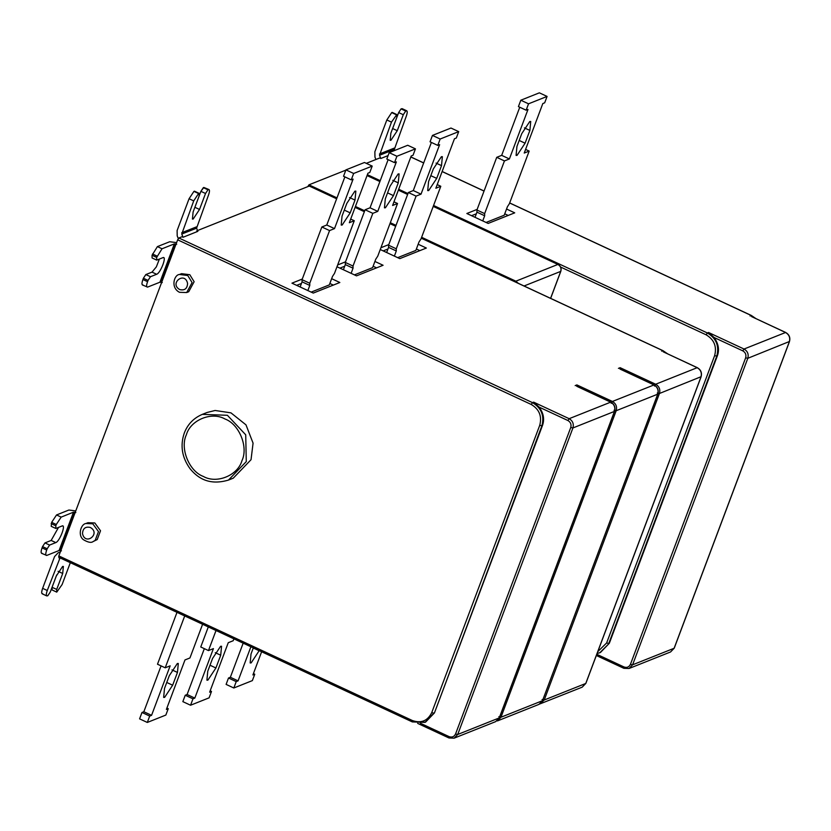<?xml version="1.0" encoding="UTF-8"?>
<svg xmlns="http://www.w3.org/2000/svg" width="831" height="831" viewBox="0 0 831 831"><rect width="100%" height="100%" fill="white"/><g stroke="black" fill="none" stroke-linecap="round" stroke-linejoin="round"><path stroke-width="1.25" d="M169.295 675.686L177.335 663.522L178.301 663.481L177.46 672.435L172.651 685.211L164.621 697.365L163.655 697.417L164.496 688.463L169.295 675.686M166.906 708.064L168.246 708.687L166.387 709.425L184.991 659.928L189.935 657.965L202.598 624.278M141.987 712.479L143.836 711.731L151.564 715.335L149.705 716.073L141.987 712.479L139.587 718.857L147.305 722.451L165.847 715.065L168.246 708.687M149.705 716.073L147.305 722.451M143.836 711.731L161.079 665.88M185.022 615.127L165.213 667.812L170.158 665.839L151.564 715.335M165.213 667.812L157.495 664.218L177.304 611.533M259.21 650.631L251.128 662.909L250.162 662.951L251.014 653.997L253.31 647.889M253.424 673.598L254.764 674.221L252.904 674.959L261.63 651.753M228.504 678.013L230.353 677.275L238.071 680.869L236.222 681.607L228.504 678.013L226.105 684.401L233.823 687.995L252.364 680.61L254.764 674.221M236.222 681.607L233.823 687.995M230.353 677.275L243.171 643.163M250.9 646.757L238.071 680.869M212.559 658.453L220.599 646.3L221.565 646.258L220.714 655.212L215.915 667.979L207.875 680.142L206.909 680.184L207.76 671.23L212.559 658.453M208.301 626.927L200.759 646.985L208.477 650.58L213.422 648.606L194.818 698.102L192.969 698.84L190.559 705.228L209.1 697.843L211.5 691.454L209.651 692.192L228.255 642.706L233.199 640.732L233.906 638.852M211.5 691.454L210.16 690.831M190.559 705.228L182.841 701.634L185.24 695.246L187.1 694.508L204.333 648.647M192.969 698.84L185.24 695.246M194.818 698.102L187.1 694.508M216.018 630.521L208.477 650.58M152.052 255.252L157.402 246.61L162.035 248.77L156.685 257.413L152.052 255.252L152.083 257.963L156.716 260.113L162.886 257.672C167.197 255.574 160.612 273.087 156.644 274.272L150.473 276.723L145.841 274.562L152.011 272.121L156.353 266.865L159.386 259.064M162.886 257.672L163.645 257.641M156.685 257.413L156.716 260.113M162.035 248.77L174.344 243.899L176.691 244.252M162.274 282.571L159.926 282.218L147.617 287.09C146.287 287.277 146.256 285.469 147.554 281.678L148.032 280.411L143.399 278.25L145.841 274.562M142.402 284.96L147.617 287.09M142.984 284.929C141.654 285.116 141.634 283.319 142.922 279.528L143.399 278.25M150.473 276.723L148.032 280.411M176.608 242.621L169.711 241.738L157.402 246.61M58.523 527.394L51.158 540.441L44.978 542.913L49.611 545.074L55.791 542.591C59.77 541.386 66.345 523.883 62.024 525.992L55.843 528.474L51.21 526.314L51.657 522.346L56.29 524.496L61.162 517.121L56.529 514.96L51.657 522.346M62.792 525.961L62.024 525.992M44.978 542.913L42.537 546.601L47.17 548.761L49.611 545.074M42.537 546.601L42.059 547.878C40.771 551.67 40.802 553.467 42.142 553.269M47.17 548.761L46.692 550.039L42.059 547.878M46.692 550.039C45.404 553.82 45.435 555.627 46.765 555.43L41.55 553.301M56.529 514.96L68.859 510.026L75.766 510.899M56.29 524.496L55.802 525.774L51.169 523.613M55.843 528.474L55.802 525.774M46.765 555.43L59.094 550.496L61.442 550.849M75.829 512.54L73.481 512.187L61.162 517.121M56.705 574.948L52.073 587.278L56.705 589.428L62.699 573.473L63.364 566.42L62.605 566.451L56.269 576.049L50.276 592.004L47.834 595.692L46.754 595.92L42.121 593.76M52.073 587.278L52.114 589.968L56.747 592.129L56.705 589.428M70.323 562.68L62.107 584.557L56.747 592.129M47.346 595.889C46.006 596.087 45.975 594.29 47.263 590.498L42.63 588.338L54.586 556.521L58.087 552.854L60.341 551.929M42.63 588.338C41.342 592.129 41.373 593.926 42.713 593.739M60.092 557.767L47.263 590.498M355.003 200.084L355.845 191.13L354.879 191.172L346.839 203.335L342.04 216.112L341.198 225.066L342.164 225.024L350.204 212.861L355.003 200.084L349.539 197.539M309.755 283.267L302.037 279.673L302.069 281.834L309.786 285.428L309.755 283.267L329.564 230.582L334.509 228.608L326.78 225.014L321.846 226.988L302.037 279.673M321.846 226.988L329.564 230.582M334.509 228.608L353.102 179.122L351.253 179.86L343.535 176.265L345.935 169.877L353.653 173.471L372.195 166.086L369.795 172.474L367.936 173.212L349.332 222.708L354.276 220.734L350.703 219.072M344.875 176.889L326.78 225.014M351.253 179.86L353.653 173.471M345.935 169.877L364.477 162.492L372.195 166.086M354.276 220.734L334.478 273.42L332.525 276.37L329.325 284.888L311.178 292.117M307.854 290.57L309.786 285.428M302.069 281.834L300.136 286.975M333.324 285.095L329.855 283.485M301.456 283.454L296.667 285.355M331.652 278.686L339.837 282.498L313.266 293.083L291.951 283.163L302.266 279.05M441.521 165.629L442.362 156.675L441.396 156.716L433.356 168.88L428.557 181.646L427.716 190.6L428.682 190.559L436.711 178.395L441.521 165.629L436.057 163.084M396.273 248.801L388.555 245.207L388.586 247.368L396.304 250.962L396.273 248.801L416.082 196.116L421.026 194.153L413.298 190.559L408.353 192.522L388.555 245.207M408.353 192.522L416.082 196.116M421.026 194.153L439.62 144.667L437.771 145.404L430.053 141.81L432.452 135.422L440.17 139.016L458.712 131.63L456.312 138.019L454.453 138.756L435.849 188.242L440.794 186.279L437.22 184.607M431.393 142.433L413.298 190.559M437.771 145.404L440.17 139.016M432.452 135.422L450.984 128.036L458.712 131.63M440.794 186.279L420.995 238.954L419.042 241.904L415.843 250.432L397.696 257.652M394.372 256.104L396.304 250.962M388.586 247.368L386.654 252.51M419.842 250.63L416.373 249.02M387.973 248.988L383.184 250.9M418.17 244.231L426.355 248.043L399.784 258.628L380.245 249.529M380.92 247.731L388.783 244.594M398.257 182.862L399.109 173.908L398.142 173.949L390.103 186.102L385.304 198.879L384.452 207.833L385.418 207.792L393.458 195.628L398.257 182.862L392.793 180.317M353.019 266.034L345.301 262.44L345.322 264.601L353.05 268.195L353.019 266.034L372.818 213.349L377.762 211.386L370.044 207.792L365.1 209.755L345.301 262.44M365.1 209.755L372.818 213.349M377.762 211.386L396.366 161.889L394.507 162.627L386.789 159.033L389.188 152.655L396.906 156.249L415.448 148.863L413.049 155.241L411.2 155.989L392.596 205.475L397.54 203.502L393.956 201.84M388.129 159.656L370.044 207.792M394.507 162.627L396.906 156.249M389.188 152.655L407.73 145.269L415.448 148.863M397.54 203.502L377.741 256.187L375.789 259.137L372.579 267.655L354.442 274.884M351.118 273.337L353.05 268.195M345.322 264.601L343.39 269.743M376.578 267.862L373.109 266.252M344.72 266.221L339.931 268.133M374.916 261.464L383.091 265.266L356.52 275.85L336.981 266.761M337.656 264.964L345.53 261.827M657.799 393.936L657.716 394.174C658.765 390.144 657.508 387.059 653.935 384.919L620.612 369.348M697.427 367.801L663.876 352.115M336.638 198.796L309.506 186.154M345.831 170.147L308.955 184.835L336.981 197.882M307.74 186.684L308.955 184.835M529.887 130.425L530.729 121.471L529.773 121.513L521.733 133.677L516.934 146.453L516.082 155.407L517.048 155.366L525.088 143.202L529.887 130.425L524.423 127.891M484.65 213.609L476.921 210.014L476.952 212.175L484.67 215.769L484.65 213.609L504.448 160.923L509.393 158.95L501.675 155.355L496.73 157.329L476.921 210.014M496.73 157.329L504.448 160.923M509.393 158.95L527.997 109.463L526.137 110.201L518.419 106.607L520.819 100.219L528.537 103.813L547.078 96.427L544.679 102.815L542.82 103.553L524.226 153.049L529.17 151.076L525.587 149.414M519.759 107.23L501.675 155.355M526.137 110.201L528.537 103.813M520.819 100.219L539.361 92.833L547.078 96.427M529.17 151.076L509.361 203.761L507.419 206.711L504.209 215.229L486.073 222.459M482.738 220.911L484.67 215.769M476.952 212.175L475.02 217.317M508.208 215.437L504.739 213.827M476.35 213.796L471.551 215.696M506.546 209.028L514.721 212.84L488.15 223.425L466.845 213.505L477.16 209.391M717.34 355.897L716.789 356.115C719.428 346.028 716.28 338.31 707.347 332.961L708.521 332.493L714.047 337.479C718.483 343.556 719.584 349.695 717.34 355.897L609.331 643.256L600.439 652.491L597.084 653.519L599.878 652.709L609.331 643.256M785.804 332.608L752.242 316.912M392.242 129.553L398.651 112.569L403.284 114.72L397.27 130.696L390.944 140.262L390.186 140.294L390.85 133.23L396.865 117.264L396.823 114.564L392.19 112.403M396.823 114.564L391.463 122.126L386.83 119.965L391.702 112.601L396.335 114.761M391.702 112.601L386.83 119.965L374.854 151.793L374.968 157.152L375.924 159.5M397.27 130.696L392.648 128.535L398.651 112.569L401.082 108.882L402.162 108.664L406.795 110.824L405.715 111.042L403.284 114.72M366.284 163.343L379.725 157.983L380.827 158.492L379.518 155.293L394.33 149.424L406.276 116.257C407.574 112.465 407.543 110.658 406.214 110.845L402.516 109.121M398.651 112.569L401.082 108.882L405.715 111.042M379.518 155.293L391.463 122.126M380.827 158.492L388.087 155.584M394.33 149.424L394.746 150.432M610.91 402.266L577.358 386.571M533.637 402.152L539.153 407.138C543.599 413.215 544.7 419.354 542.456 425.555L434.447 712.915L425.545 722.149L412.301 721.91L424.994 722.368L433.886 713.133L431.725 712.655C427.591 720.913 421.151 723.541 412.436 720.56L58.845 555.918L177.657 239.827L178.873 237.988L532.463 402.62L533.637 402.152L569.152 418.689C572.725 420.829 573.982 423.914 572.923 427.955L570.762 427.477C571.551 424.454 570.606 422.138 567.926 420.528L569.152 418.689L610.681 402.152C614.244 404.292 615.511 407.377 614.452 411.407L572.923 427.955L457.715 734.469L499.244 717.922L495.671 721.62L454.152 738.157L448.989 737.98L454.152 738.167L457.715 734.469L455.554 733.991L570.762 427.477M194.485 208.321L200.894 191.338L205.527 193.488L199.523 209.454L193.187 219.031L192.428 219.062L193.104 211.998L199.108 196.033L199.076 193.332L194.444 191.172M199.523 209.454L194.89 207.303L200.894 191.338L203.335 187.65L207.968 189.811L205.527 193.488M196.583 228.182L197.861 231.34L183.069 237.261L181.76 234.051L196.583 228.182L208.529 195.015C209.817 191.234 209.796 189.426 208.456 189.613L207.968 189.811M200.894 191.338L203.824 187.453L209.038 189.582L204.769 187.889M181.76 234.051L193.706 200.894L189.073 198.734L193.945 191.369L198.578 193.53L193.706 200.894M193.945 191.369L189.073 198.734L177.107 230.561L177.211 235.921L178.301 238.57M183.069 237.261L181.979 236.752L178.873 237.988M309.267 186.051L196.802 230.841M188.73 291.733L194.132 281.73L189.8 274.708L181.532 273.669L179.486 274.479L187.764 275.518L192.096 282.55L186.684 292.543L188.73 291.733M93.072 541.594L97.227 539.558L100.52 530.78L94.817 522.959L87.92 522.709L85.884 523.52L92.781 523.779L98.484 531.591L95.181 540.368L93.072 541.594C91.202 543.027 87.993 542.404 83.443 539.714C77.335 535.268 81.085 523.966 85.884 523.52M186.373 434.769C179.787 448.408 189.125 471.333 203.366 476.443C216.631 484.13 237.853 475.446 241.956 460.654C248.542 447.016 239.193 424.09 224.962 418.98C211.697 411.293 190.476 419.977 186.373 434.769M228.483 480.069L233.241 478.178L251.035 459.699L253.071 443.152L245.986 424.859L230.966 412.862L215.115 410.483L207.075 412.477L202.317 414.368L227.403 415.292L245.716 434.81L246.277 461.6L228.483 480.069C206.805 486.53 195.825 475.54 190.174 468.881C181.958 457.58 179.995 445.624 184.295 433.034C187.661 424.288 193.665 418.066 202.317 414.368M58.845 555.918L58.721 557.279L412.301 721.91M386.83 119.965L374.854 151.793M189.073 198.734L177.107 230.561M171.996 669.89L177.46 672.435M166.751 682.459L172.651 685.211M253.268 648.003L259.168 650.746M220.714 655.212L215.25 652.667M215.915 667.979L210.014 665.226M152.011 272.121L156.644 274.272M157.163 256.135L152.53 253.974M174.344 243.899L159.926 282.218M160.819 282.249L175.227 243.93M142.922 279.528L147.554 281.678M55.791 542.591L51.158 540.441M59.094 550.496L73.481 512.187M59.988 550.527L74.374 512.218M58.066 571.312L62.699 573.473M60.57 558.141L59.219 558.681M350.204 212.861L344.294 210.108M436.711 178.395L430.811 175.653M393.458 195.628L387.558 192.875M575.166 385.615L576.891 384.919L612.405 401.456C615.979 403.596 617.236 406.681 616.187 410.722L614.026 410.244M611.19 403.305L612.405 401.456L654.08 384.909L619.936 369.016M657.716 394.174L616.187 410.722L500.968 717.236L542.498 700.699L657.716 394.174M654.174 385.033L654.08 384.909C657.653 387.017 658.9 390.071 657.82 394.081L542.591 700.45M618.42 368.382L620.155 367.697L655.669 384.234C659.232 386.373 660.5 389.459 659.44 393.489L544.232 700.003L585.762 683.466L700.969 376.952C702.029 372.911 700.762 369.826 697.188 367.686L655.669 384.234L654.444 386.072M701.052 376.703L659.44 393.489L657.279 393.021M667.376 353.736L663.086 350.796M661.684 351.149L662.858 350.682L421.275 238.206M395.67 226.281L389.978 223.632M364.362 211.708L355.097 207.386M421.618 237.292L515.864 281.179L557.881 264.435L433.231 206.4M407.626 194.475L398.35 190.154M379.902 181.563L367.053 175.58M355.439 206.483L364.705 210.794M390.321 222.718L396.013 225.367M518.17 283.246L515.864 281.179L515.22 281.865M525.088 143.202L519.188 140.449M433.574 205.486L707.347 332.961L706.132 334.81C714.172 339.619 716.997 346.569 714.629 355.647L716.789 356.115L608.78 643.474L606.62 642.997L597.811 651.608M714.629 355.647L606.62 642.997M708.521 332.493L744.036 349.03C747.609 351.17 748.866 354.255 747.807 358.296L632.599 664.81L674.128 648.263L789.336 341.749C790.395 337.718 789.138 334.633 785.565 332.493L744.036 349.03L742.821 350.869L714.047 337.479M789.429 341.499L747.807 358.296L745.646 357.818C746.435 354.795 745.5 352.479 742.821 350.869M755.753 318.533L751.463 315.603M750.05 315.957L751.224 315.489L509.652 203.003M751.556 316.58L785.711 332.483C789.284 334.592 790.53 337.646 789.45 341.655L674.242 648.17L670.565 651.961L674.221 648.024M596.793 654.298L624.008 666.971L624.019 668.321L629.036 668.508L632.599 664.81L630.438 664.333L745.646 357.818M624.008 666.971C626.917 667.958 629.057 667.085 630.438 664.333M670.565 651.961L629.036 668.498L624.019 668.321M550.589 298.339L560.717 271.384L524.06 285.989M433.252 206.337L557.881 264.435C560.561 266.045 561.507 268.361 560.717 271.384L560.8 271.135M560.645 267.063L706.132 334.81M367.385 174.676L380.245 180.659M398.693 189.25L407.969 193.571M394.31 148.084L379.487 153.953M484.037 191.078L442.123 171.56M423.665 162.969L410.815 156.986M550.652 298.36L560.821 271.29C561.642 268.288 560.707 266.003 558.027 264.435L558.12 264.559M663.19 351.783L697.344 367.686C700.907 369.785 702.153 372.849 701.084 376.848L585.865 683.373L582.199 687.164L585.845 683.217M582.199 687.164L539.776 703.982L544.232 700.003L542.072 699.536M538.945 704.387L542.601 700.606L538.945 704.387L497.416 720.934L500.968 717.236L498.808 716.758M614.545 411.158L499.338 717.683M567.926 420.528L539.163 407.138M542.456 425.555L541.905 425.773C544.534 415.687 541.397 407.969 532.463 402.62L531.248 404.468C539.277 409.278 542.113 416.227 539.735 425.306L431.725 712.655M196.552 226.842L181.74 232.722M179.756 289.593C184.679 290.694 187.287 288.627 187.577 283.392C184.825 270.864 168.901 283.475 179.756 289.593M90.34 527.456C85.416 526.355 82.809 528.423 82.508 533.658C85.271 546.196 101.195 533.585 90.34 527.456M177.657 239.827L531.248 404.468M434.447 712.915L541.905 425.773L539.735 425.306M412.446 721.91L412.436 720.56M420.351 723.23L449.114 736.63C452.022 737.616 454.173 736.744 455.554 733.991M449.114 736.63L449.135 737.98M421.307 238.144L663.003 350.682L667.688 353.871M309.412 186.04L336.669 198.734M355.117 207.324L364.394 211.645M389.999 223.56L395.691 226.219M509.673 202.941L751.369 315.479L756.054 318.678M623.873 668.321L596.346 655.503M410.846 156.924L423.696 162.907M442.144 171.498L484.068 191.016M367.073 175.518L379.923 181.501M398.371 190.091L407.647 194.412M495.681 721.62L499.348 717.828L614.566 411.314C615.646 407.304 614.4 404.25 610.827 402.142L576.672 386.238M186.684 292.543L179.496 292.304C170.313 287.661 174.136 274.666 179.486 274.479M448.989 737.98L417.65 723.385"/></g></svg>
